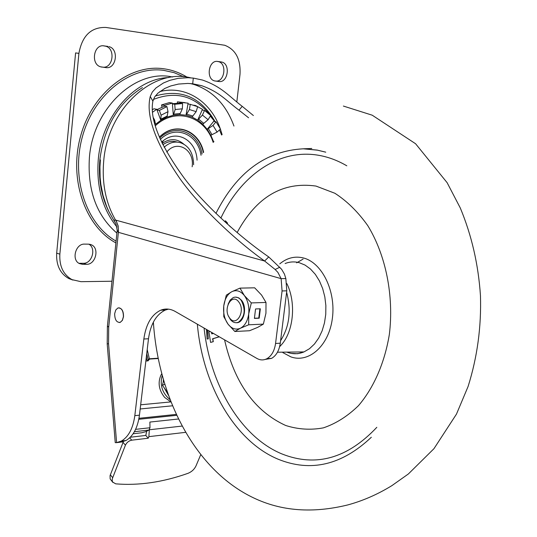 <?xml version="1.0" encoding="UTF-8"?>
<svg xmlns="http://www.w3.org/2000/svg" width="537" height="537" viewBox="0 0 537 537"><rect width="100%" height="100%" fill="white"/><g stroke="black" fill="none" stroke-linecap="round" stroke-linejoin="round"><path stroke-width="0.81" d="M84.618 244.113C75.529 243.496 71.179 260.156 79.53 263.613L82.644 264.318L86.531 264.305C95.626 264.775 99.788 248.148 91.404 244.805L88.518 244.154L84.618 244.113M88.82 244.16C96.512 248.161 92.049 263.748 83.342 263.284L79.449 263.291L82.644 264.318M218.895 81.523C227.869 83.128 230.803 64.064 221.862 62.07L217.713 61.453C208.705 59.694 205.644 78.845 214.578 80.912L218.895 81.523L214.605 80.919M217.17 61.406L218.465 61.634C227.406 63.621 224.486 82.638 215.505 81.033M103.406 45.82L105.675 46.209C115.952 48.666 112.911 68.924 102.567 67.112L100.909 66.903M109.024 46.638C119.308 49.095 116.247 69.414 105.896 67.602L100.688 66.836C90.424 64.265 93.66 43.88 104.037 45.873L105.675 46.209M111.991 281.24L80.939 281.683L71.992 279.636C63.279 274.642 59.238 266.151 59.855 254.155L78.905 53.378L75.596 52.915L56.68 253.142C56.07 265.103 60.11 273.581 68.817 278.562L72.904 280.066M236.824 101.943L240.005 74.334C240.811 59.251 235.716 49.558 224.714 45.256L105.843 27.441C91.136 27.045 82.161 35.69 78.905 53.378M172.585 77.013C135.774 68.568 93.237 107.903 89.41 157.408C87.343 190.286 96.506 215.512 116.898 233.098M116.999 227.064C102.439 209.162 96.204 186.614 98.284 159.422C101.896 115.945 135.076 78.53 168.672 77.55M142.439 87.591C118.395 102.735 104.205 126.712 99.882 159.523C98.164 178.975 101.245 196.502 109.132 212.088M219.492 129.914L221.62 135.029M210.309 116.099L214.149 120.798L207.181 129.31L210.846 135.243L217.102 132.095L220.452 129.048L216.022 121.771L213.028 125.43L207.181 129.31L202.764 124.215L208.101 119.704L210.672 115.509L204.503 110.427L202.436 115.066L197.69 120.093L192.065 117.066L196.153 111.642L197.656 106.668L190.293 104.339L189.4 109.535L186.03 115.213L179.734 114.596L182.345 108.816L182.587 103.527L180.264 103.144L180.298 102.332L177.398 101.849L177.344 103.104M213.692 121.355L216.022 121.771M193.629 105.198L195.555 105.514L202.483 109.326L202.167 110.031L204.503 110.427M180.298 102.332L188.098 103.158L187.963 103.956L190.293 104.339M185.037 102.641L177.398 101.849M154.945 124.732L155.307 123.295L154.609 120.033L153.28 117.576M152.542 112.213L156.784 109.286L153.897 108.783L152.374 109.763M156.784 109.286L160.811 120.328L166.953 117.173L168.007 111.662L161.1 115.193L160.811 120.328L155.039 124.651M168.007 111.662L166.92 106.588L164.604 106.192L164.436 105.413L172.343 103.084L172.404 103.889L174.733 104.279L182.587 103.527M161.1 115.193L159.368 110.427L166.92 106.588M157.046 110.018L159.368 110.427M156.911 109.649L164.604 106.192M172.343 103.084L169.45 102.594L161.543 104.923L164.436 105.413M161.543 104.923L161.986 106.964M180.264 103.144L172.39 103.681M182.345 108.816L175.149 109.528L174.733 104.279M175.149 109.528L173.317 115.247L166.953 117.173M187.963 103.956L186.03 115.213L192.065 117.066M202.167 110.031L197.69 120.093L202.764 124.215M213.968 141.687L213.672 141.882L210.846 135.243M172.404 103.889L173.317 115.247L179.734 114.596M265.197 359.428L271.641 358.347C276.307 355.595 279.186 350.54 280.274 343.19L286.792 290.839L285.852 278.575L284.456 274.125L281.61 269.265L268.735 256.941C236.361 234.588 202.019 201.952 184.433 178.405C159.966 144.983 149.447 119.241 152.884 101.164L154.602 97.022L157.945 93.129L164.758 88.471L170.712 85.967L178.452 84.074L187.796 83.43L192.689 83.779L201.617 85.672C219.72 92.035 225.762 100.278 239.005 110.192L248.564 117.771M253.377 115.515L242.221 106.346C228.433 95.781 222.036 86.866 202.415 80.026L193.307 78.1L188.084 77.711L178.096 78.355L169.799 80.355L163.402 83L156.005 87.934L152.293 92.062L150.259 96.438C145.594 115.536 155.368 142.775 179.58 178.143C196.985 203.046 231.615 237.508 264.607 261.016L275.145 269.487L277.897 272.407L281.126 278.643L282.073 290.947L286.792 290.839M268.735 256.941L264.607 261.016L115.529 220.069C113.77 219.613 113.925 220.821 115.992 223.701M200.771 454.597L195.998 465.901C194.334 469.365 191.655 471.842 187.963 473.339C162.751 482.253 138.667 485.757 115.71 483.837L112.636 482.051L112.179 480.434L112.408 478.487L125.43 445.173C126.766 442.434 128.873 440.77 131.74 440.172L148.239 438.219L148.87 436.648L149.34 429.795M123.362 441.622L110.058 475.634L110.145 478.903L112.911 482.468M130.296 437.239L145.816 435.433L148.239 438.219M145.816 435.433L146.708 431.157M282.073 290.947L275.562 343.472C274.474 350.856 271.594 355.924 266.929 358.682C263.613 360.394 260.277 360.314 256.914 358.447L175.156 311.426C170.303 308.721 165.483 308.312 160.697 310.211C151.548 314.622 145.93 324.22 143.849 339.008L134.821 415.651C133.062 428.284 128.605 436.749 121.443 441.031L116.603 442.642L120.852 442.132M147.212 349.607L149.353 358.79L158.187 358.213M148.642 359.428L148.084 359.461L149.353 358.79M149.461 359.367L148.823 359.414M146.729 353.648L148.084 359.461M285.852 278.575L281.126 278.643L118.382 232.326L117.194 230.225L115.965 223.674M190.749 77.845C152.83 67.877 107.823 108.843 103.722 160.919C101.795 183.251 105.729 202.973 115.529 220.069C117.825 223.701 118.737 227.769 118.261 232.266M115.958 220.163L118.153 225.902L118.476 231.413L108.702 327.181L107.434 325.939L117.113 231.011M108.548 343.646L116.603 442.642L115.24 442.636L107.205 343.969L108.548 343.646L108.702 327.181M121.208 442.092L126.054 440.488C133.223 436.212 137.687 427.774 139.445 415.175L148.494 338.76C150.582 324.019 156.207 314.454 165.369 310.057L168.47 309.137M121.926 441.978L123.255 441.817M163.664 380.464L162.402 385.271L164.819 384.291M162.402 385.271L167.571 392.648M146.413 356.346L146.594 359.468L148.064 360.871L149.434 359.152L148.125 359.649L149.42 359.092L158.247 358.508M133.129 433.762L141.64 432.788L145.44 431.775L149.018 430.043L149.984 427.754L149.883 422.069L178.553 418.981M161.785 373.705L160.912 375.229C157.65 382.787 158.898 390.191 164.658 397.447L171.061 402.032M162.872 144.735C167.531 141.473 172.29 140.587 177.156 142.083M118.825 307.802C122.027 308.399 123.584 311.366 123.497 316.723L122.423 320.327L120.254 322.348L122.329 320.334L123.403 316.729C123.362 310.621 121.516 307.708 117.878 307.99L115.764 310.003L114.683 313.635M120.254 322.348C116.683 322.703 114.817 319.898 114.656 313.923M120.342 322.341L119.382 322.542M237.146 232.541C256.397 196.918 282.677 181.425 315.964 186.064L334.88 193.266C347.056 201.12 358.018 211.907 367.764 225.621C385.855 255.122 394.064 295.894 389.352 334.403C384.687 362.844 373.792 387.727 358.508 405.63C347.661 416.195 335.954 423.606 323.381 427.861C310.628 430.231 298.055 429.432 285.657 425.472C254.699 411.282 234.333 382.74 224.553 339.834M207.651 330.114L208.309 338.894L207.134 339.008L206.416 329.403M219.304 336.82L212.84 338.78L213.296 341.673L210.591 342.418L208.913 331.738L209.927 331.423M211.86 332.537L212.061 333.806M224.815 221.721L225.52 220.875L227.56 223.144L227.205 223.882M229.084 225.56L231.111 227.352M286.839 283.576C296.129 302.224 293.786 330.376 281.938 344.19L279.596 346.761M229.124 225.466L229.715 226.117M225.225 220.868L227.56 223.144M227.272 223.137L226.997 223.694M219.224 336.766L212.545 338.793L213.296 341.673M213.001 341.693L210.591 342.418M211.531 332.349L211.779 333.893L213.37 333.403M207.342 329.94L208.309 338.894M208.02 338.914L207.134 339.008M229.614 317.958C222.493 309.158 231.944 292.383 238.75 301.942C246.006 310.856 236.3 327.657 229.614 317.958M228.104 304.184L230.158 300.089L233.152 297.626C236.085 296.458 238.77 297.37 241.194 300.351C245.825 309.393 244.959 316.655 238.582 322.133C235.548 323.428 232.783 322.515 230.306 319.414L228.547 316.192M236.488 322.717C243.899 323.193 247.517 307.446 241.576 300.337L238.75 297.847L235.555 297.109M234.844 331.49L227.997 324.106L223.788 316.662L223.748 305.976L226.299 295.175L231.803 291.692L239.979 288.121L244.328 295.518C247.933 300.566 249.39 306.694 248.705 313.923C247.671 321.032 244.912 325.798 240.428 328.228L234.844 331.49L249.497 330.745L257.659 327.389L263.365 324.12L248.691 324.798L240.428 328.228C235.857 330.154 231.709 328.785 227.997 324.106C224.5 319.085 223.083 313.037 223.748 305.976C224.721 299.002 227.406 294.242 231.803 291.692C236.334 289.611 240.509 290.886 244.328 295.518L251.323 302.915L248.705 313.923L248.691 324.798M259.203 318.199L260.344 308.788L255.552 308.956L254.41 318.401L259.203 318.199L258.78 318.058L259.901 308.802M239.979 288.121L254.666 287.819L261.579 295.075L266.003 302.459L251.323 302.915M266.003 302.459L265.949 313.252L263.365 324.12M254.431 318.246L258.78 318.058M86.531 264.305L83.342 263.284M217.707 61.473L221.103 61.916M104.634 45.987L107.984 46.417M101.621 67.065L101.956 67.112M105.896 67.602L102.567 67.112M203.637 152.28C199.361 131.518 177.794 121.825 161.952 134.787L159.328 137.063M213.182 142.426C205.013 116.247 175.559 106.735 155.267 125.846M159.294 136.975L161.865 134.968C177.68 122.02 199.22 131.827 203.335 152.622M159.751 138.043C175.156 122.725 198.455 132.23 202.093 154.045M201.033 155.287C197.911 133.948 175.237 124.443 160.362 139.432M197.072 160.167C196.414 140.728 177.432 129.189 163.342 140.64L161.59 142.097M162.181 143.332C169.981 138.19 177.21 138.486 183.882 144.225M162.852 144.681L164.631 143.594M56.68 253.142L59.855 254.155M187.118 77.194C179.754 72.656 171.827 69.823 163.322 68.709C129.477 63.97 92.042 93.324 80.49 136.526C68.662 179.633 85.349 226.52 115.898 242.905M183.869 76.818L174.062 72.649L163.684 70.347C130.592 65.762 94.029 94.257 82.476 136.378C70.662 178.412 86.45 224.466 116.079 241.113M208.289 128.578L212.028 134.653M217.102 132.095L213.028 125.43M198.583 119.147L203.771 123.362M208.101 119.704L202.436 115.066M186.668 114.139L192.837 116.039M196.153 111.642L189.4 109.535M154.609 120.033L153.911 120.664M167.155 116.133L160.865 119.362M173.666 114.173L180.224 113.502M190.481 83.564L194.24 84.564C212.954 90.995 226.198 104.822 233.964 126.054M110.333 474.802L112.683 477.655M125.43 445.173L123.02 442.347M129.719 437.809L131.74 440.172M121.55 441.018L121.63 442.011M152.495 323.912L153.488 323.871M239.005 110.192L242.221 106.346M192.689 83.779L193.307 78.1M222.123 134.626L220.398 129.088M220.237 128.625C210.813 101.493 185.446 84.9 159.771 91.605M215.055 121.597C200.979 97.103 181.063 88.578 155.3 96.016M153.36 99.452C175.78 90.766 194.562 95.808 209.692 114.576M210.531 115.73L212.377 118.482M213.921 121.08L214.122 121.436M161.275 118.858L162.328 118.516M279.851 267.211L275.145 269.487M152.884 101.164L150.259 96.438M134.821 415.651L139.445 415.175M148.494 338.76L143.849 339.008M275.562 343.472L280.274 343.19M149.367 429.768L182.191 426.063M185.695 432.325L148.87 436.648M146.588 359.407L146.044 359.441M145.856 361.018L148.078 360.871M172.578 405.784L140.177 408.972M138.982 418.296L176.358 414.389M148.984 430.063L134.391 431.708M135.599 429.358L149.984 427.754M176.787 415.302L138.794 419.296M168.618 395.588L164.141 387.754M163.235 382.109L163.389 379.511M170.189 399.79C162.228 393.131 159.576 385.002 162.241 375.397M140.674 404.797L170.786 401.918M192.145 166.792L192.165 166.604C194.73 149.729 176.908 139.11 166.779 152.072M164.154 147.232C169.437 142.439 175.028 140.989 180.915 142.876C189.138 146.111 193.374 153.394 193.622 164.731M371.336 437.252C341.847 465.123 310.789 472.446 278.166 459.222C234.441 441.099 202.684 384.875 197.341 324.187M204.067 328.053C210.309 385.096 240.798 437.091 282.046 453.98C315.863 467.351 347.452 458.47 376.813 427.324M346.821 165.819C338.021 160.67 329.027 157.234 319.83 155.515C279.864 147.829 241.288 174.7 220.875 218.076M215.948 213.377C236.562 172.424 265.667 150.897 303.271 148.803L317.172 150.085L325.623 152.119M286.818 352.111L287.946 352.527C293.33 354.313 298.673 354.111 303.976 351.916L309.473 348.721L314.447 344.042L318.709 338.035L322.099 330.913L324.476 322.925L325.751 314.367L325.865 305.56L324.818 296.84L322.65 288.537L319.448 280.945L315.333 274.36L310.467 269.01L305.036 265.077L299.243 262.687C294.437 261.432 289.725 261.714 285.113 263.533M279.764 263.855C287.006 257.861 294.88 255.894 303.385 257.961C322.032 262.559 336.088 291.215 332.363 318.407C328.913 345.687 309.023 363.388 290.906 356.89L282.798 352.581M303.09 259.109L296.646 262.841M280.582 340.7C289.416 326.785 291.43 310.641 286.617 292.262M91.404 244.805L89.518 244.234M221.862 62.07L218.465 61.634M162.087 143.137L163.342 140.64L161.57 142.057M71.992 279.636L68.817 278.562M154.696 123.832L155.307 123.295M161.187 119.006L167.329 115.985M160.785 119.442L167.114 116.167M201.61 85.672L190.017 83.53M100.399 159.898L99.936 166.947L100.13 177.478L100.849 184.413L103.084 195.629L106.722 206.651L109.038 211.9L114.643 221.741M107.387 326.422L107.205 343.888M126.054 440.488L121.443 441.031M165.369 310.057L160.697 310.211M271.641 358.347L266.929 358.682M134.398 431.694L149.018 430.043M343.385 106.058L372.228 115.2L415.584 143.741L447.12 182.674L460.276 207.953C471.647 235.24 478.373 264.479 480.461 295.665C481.421 326.959 477.292 357.233 468.089 386.486L456.477 414.108L433.95 448.69L408.362 473.976L391.876 485.643C377.551 494.429 362.784 500.873 347.573 504.981C312.688 513.5 281.428 511.164 253.786 497.974C195.414 470.439 158.489 398.461 153.36 322.126M311.796 148.487L303.271 148.803L317.468 150.172L325.758 152.179M291.309 353.393L297.74 353.708L303.976 351.916L277.468 352.218M287.295 352.104L289.154 352.809M279.616 346.687L281.938 344.19M238.582 322.133L238.965 322.119"/></g></svg>
